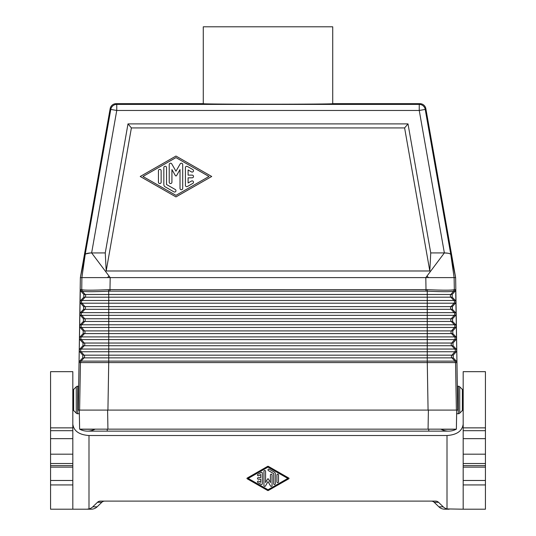 <?xml version="1.0" encoding="UTF-8"?>
<svg xmlns="http://www.w3.org/2000/svg" width="536" height="536" viewBox="0 0 536 536"><rect width="100%" height="100%" fill="white"/><g stroke="black" fill="none" stroke-linecap="round" stroke-linejoin="round"><path stroke-width="0.8" d="M185.409 167.647L185.409 185.302A1.347 1.347 0 0 0 187.433 186.474L192.826 183.386A1.347 1.347 0 0 0 193.315 181.55A1.347 1.347 0 0 0 191.473 181.054L188.103 182.977L188.103 177.825L192.149 177.825A1.347 1.347 0 0 0 193.496 176.478A1.347 1.347 0 0 0 192.149 175.125L188.103 175.125L188.103 169.972L191.473 171.895A1.347 1.347 0 0 0 193.315 171.406A1.347 1.347 0 0 0 192.826 169.564L187.433 166.482A1.347 1.347 0 0 0 185.409 167.647M163.835 167.621L163.835 184.525A2.693 2.693 0 0 0 165.182 186.856L173.945 191.868A1.347 1.347 0 0 0 175.788 191.372A1.347 1.347 0 0 0 175.292 189.53L166.529 184.525L166.529 167.621A1.347 1.347 0 0 0 165.182 166.267A1.347 1.347 0 0 0 163.835 167.621M158.442 170.729L158.442 182.22A1.347 1.347 0 0 0 159.788 183.567A1.347 1.347 0 0 0 161.142 182.22L161.142 170.729A1.347 1.347 0 0 0 159.788 169.383A1.347 1.347 0 0 0 158.442 170.729M175.969 195.352L142.945 176.478L175.969 157.597L208.993 176.478L175.969 195.352M140.231 176.478L175.969 196.906L211.707 176.478L175.969 156.05L140.231 176.478M169.229 182.22A1.347 1.347 0 0 0 170.575 183.567A1.347 1.347 0 0 0 171.922 182.22L171.922 169.597L175.386 175.594A0.677 0.677 0 0 0 176.552 175.594L180.016 169.597L180.016 188.384A1.347 1.347 0 0 0 181.362 189.737A1.347 1.347 0 0 0 182.709 188.384L182.709 164.565A1.347 1.347 0 0 0 180.197 163.889L175.969 171.212L171.741 163.889A1.347 1.347 0 0 0 169.229 164.565L169.229 182.22M109.981 291.122L109.981 289.634L108.641 289.661C93.083 290.351 84.118 290.351 81.747 289.661L82.283 291.155C84.588 291.865 93.405 291.865 108.748 291.155L427.252 291.155L427.36 289.661C442.917 290.351 451.882 290.351 454.253 289.661L454.32 289.634A2.224 2.224 -90 0 1 453.778 291.122L453.717 291.155C451.413 291.865 442.595 291.865 427.252 291.155L427.252 303.202L454.012 303.202L451.057 306.625A2.023 2.023 -90 0 0 451.104 309.319L454.173 312.642L455.56 312.642L456.109 313.942L455.68 289.634L455.124 291.122L452.143 294.492L452.19 297.185L455.345 300.502L455.895 301.808M81.747 289.661L81.881 277.608L455.633 277.608L457.704 410.094L443.453 410.094L456.391 410.094L455.56 362.597L80.44 362.597L79.609 410.094L92.547 410.094L78.296 410.094L80.367 277.608L81.881 277.608L85.191 254.526L80.42 277.306L110.155 108.674A6.07 6.07 50 0 1 116.131 103.662L203.278 103.662L203.278 26.8L332.722 26.8L332.722 103.662L419.869 103.662A6.07 6.07 130 0 1 425.845 108.674L455.58 277.306L450.81 254.526C450.28 253.555 448.13 253.019 444.364 252.918L419.246 110.47L425.222 109.418L425.845 108.674M443.453 410.094L428.076 410.094L427.252 361.123L108.748 361.123L107.924 410.094L92.547 410.094M108.641 289.661L108.748 297.185L85.11 297.185L82.035 300.502L80.655 300.502L80.105 301.808L79.469 338.29L79.971 339.61L83.013 343.033L82.966 345.727L79.804 349.05L79.254 350.35L79.757 351.743L82.799 355.167L82.752 357.867L79.65 361.13L79.04 362.597L80.44 362.597L81.03 361.123L108.748 361.123L108.748 357.867L82.752 357.867M455.56 312.642L452.397 309.319L452.351 306.625L84.943 306.625L81.988 303.202L427.252 303.202L427.252 315.336L81.78 315.336A2.023 2.023 -90 0 1 81.827 312.642L80.44 312.642L79.891 313.942M80.44 312.642L83.603 309.319L83.65 306.625L80.608 303.202L80.105 301.882M463.184 430.689L485.435 430.689L485.435 371.662L463.184 371.662L463.184 438.656L485.435 438.656L485.435 454.186L463.184 454.186L463.184 438.656M79.254 350.423L79.04 362.597M455.982 336.91L452.826 333.593L452.779 330.9L455.814 327.476L456.324 326.149L456.531 338.216L455.982 336.91L454.602 336.91L451.526 333.593L452.826 333.593M452.565 318.759L451.265 318.759A2.023 2.023 -90 0 0 451.312 321.459L454.387 324.776L427.252 324.776L427.252 327.476L454.434 327.476A2.023 2.023 -90 0 0 454.387 324.776L455.768 324.776L452.612 321.459L452.565 318.759L455.607 315.336L454.22 315.336L451.265 318.759L108.748 318.759L108.748 312.642L454.173 312.642A2.023 2.023 -90 0 1 454.22 315.336L427.252 315.336L427.252 324.776L108.748 324.776L108.748 327.476L81.566 327.476L84.521 330.9L451.48 330.9A2.023 2.023 -90 0 0 451.526 333.593L427.252 333.593L427.252 327.476L108.748 327.476L108.748 343.033L427.252 343.033L427.252 339.61L81.351 339.61A2.023 2.023 -90 0 1 81.398 336.91L80.018 336.91L79.469 338.216M427.36 289.661L109.981 289.634L110.188 277.608L91.636 252.918C87.871 253.019 85.72 253.555 85.191 254.526L110.778 109.418L110.155 108.674M485.435 467.131L463.184 467.131L463.184 509.2L485.435 509.2L485.435 454.186M463.184 467.131L463.184 454.186M80.018 336.91L83.174 333.593L83.221 330.9L80.186 327.476L79.676 326.149M80.186 327.476L81.566 327.476A2.023 2.023 -90 0 1 81.613 324.776L80.233 324.776L83.388 321.459L83.435 318.759L80.393 315.336L79.891 314.016M455.607 315.336L456.109 314.016L456.324 326.082L455.768 324.776M83.221 330.9L84.521 330.9A2.023 2.023 -90 0 1 84.474 333.593L427.252 333.593L427.252 339.61L454.649 339.61L451.694 343.033L427.252 343.033L427.252 349.05L456.196 349.05L453.034 345.727L452.987 343.033L456.029 339.61L456.531 338.29L456.96 362.597L456.35 361.13L453.248 357.867L453.201 355.167L456.243 351.743L456.746 350.423M107.924 410.094L428.076 410.094M485.435 430.689L485.435 438.656M80.233 324.776L79.676 326.082M80.655 300.502L83.81 297.185L83.857 294.492L80.876 291.122L82.222 291.122A2.224 2.224 -90 0 1 81.68 289.634L80.32 289.634L80.876 291.122M463.184 509.2L447.004 508.932A8.375 8.094 180 0 1 443.218 506.828L438.522 502.292A4.188 4.047 180 0 0 435.56 501.106L100.44 501.106A4.188 4.047 180 0 0 97.478 502.292L101.813 502.292A4.188 4.047 180 0 1 104.775 501.106M50.565 454.186L50.565 509.2L72.816 509.2L72.816 438.656L50.565 438.656L50.565 454.186L72.816 454.186M456.196 349.05L456.746 350.35M79.469 338.29L79.254 350.35M452.351 306.625L455.392 303.202L455.895 301.882M80.32 289.634L80.105 301.808M82.042 277.608L107.455 277.608L109.016 276.047M131.394 127.93L127.997 123.89L105.264 252.918L106.188 270.981L131.394 127.93L404.606 127.93L408.003 123.89L430.736 252.918L429.812 270.981L404.606 127.93M438.522 502.292L434.187 502.292A4.188 4.047 -0 0 0 431.225 501.106M426.984 276.047L428.545 277.608M127.997 123.89L408.003 123.89M429.812 270.981L106.188 270.981M332.722 103.662C335.851 104.386 200.149 104.386 203.278 103.662M85.78 253.91L90.41 252.952L105.264 252.918M430.736 252.918L444.364 252.918L425.812 277.608L426.02 291.122M455.68 289.634L454.32 289.634L454.119 277.608L450.81 254.526L450.341 253.984M448.103 253.24L444.364 252.918M72.816 424.184C73.794 431.051 79.187 434.83 88.996 435.513L447.004 435.513C456.813 434.83 462.206 431.051 463.184 424.184M50.565 509.2L53.821 509.2M101.813 502.292L97.117 506.828A8.375 8.094 180 0 1 91.194 509.2L72.816 509.2M434.187 502.292L438.883 506.828A8.375 8.094 -0 0 0 444.806 509.2L449.181 509.2M485.435 509.2L482.179 509.2M456.364 429.155L79.63 429.148L79.288 410.094M107.234 429.148L107.234 431.125L87.381 431.125A16.18 16.18 0 0 1 79.63 429.148A16.18 16.18 0 0 0 94.892 429.276L81.177 429.249M455.56 429.222L454.602 429.249M454.515 429.256L454.173 429.262M454.005 429.262L451.882 429.289M451.446 429.289L441.108 429.276A16.18 16.18 0 0 0 456.37 429.148L456.712 410.094M456.37 429.148A16.18 16.18 0 0 1 448.619 431.125L428.767 431.125L428.767 429.148M77.7 386.222A2.023 2.023 0 0 0 76.266 386.818L76.266 413.142A2.023 2.023 0 0 0 77.7 413.732L77.7 386.222L78.47 386.222M72.816 389.458L73.626 389.458L73.626 410.496L72.816 410.496M72.816 427.862L72.816 371.662L50.565 371.662L50.565 427.862L72.816 427.862L72.816 438.656M86.819 509.2L88.996 508.932L88.996 435.513M97.117 506.828L92.782 506.828L97.478 502.292M92.782 506.828A8.375 8.094 180 0 1 88.996 508.932M268 467.097L287.819 478.427L268 489.75L248.181 478.427L268 467.097M268.402 466.394L288.83 478.072A0.402 0.402 0 0 1 288.83 478.775L268.402 490.453A0.811 0.811 0 0 1 267.598 490.453L247.17 478.775A0.402 0.402 0 0 1 247.17 478.072L267.598 466.394A0.811 0.811 0 0 1 268.402 466.394M275.283 473.596L275.283 483.74A0.811 0.811 0 0 1 274.472 484.551A0.811 0.811 0 0 1 273.661 483.74L273.661 473.596L268.402 470.588A0.811 0.811 0 0 1 268.107 469.489A0.811 0.811 0 0 1 269.213 469.188L274.472 472.196A1.621 1.621 0 0 1 275.283 473.596M272.047 485.569L272.047 474.976A0.811 0.811 0 0 0 271.236 474.166A0.811 0.811 0 0 0 270.425 474.976L270.425 482.554L268.348 478.956A0.402 0.402 0 0 0 267.652 478.956L265.575 482.554L265.575 471.278A0.811 0.811 0 0 0 264.764 470.467A0.811 0.811 0 0 0 263.953 471.278L263.953 485.569A0.811 0.811 0 0 0 265.467 485.978L268 481.583L270.533 485.978A0.811 0.811 0 0 0 272.047 485.569M278.519 474.976L278.519 481.871A0.811 0.811 0 0 1 277.708 482.681A0.811 0.811 0 0 1 276.898 481.871L276.898 474.976A0.811 0.811 0 0 1 277.708 474.166A0.811 0.811 0 0 1 278.519 474.976M262.339 473.127L262.339 483.72A0.811 0.811 0 0 1 261.126 484.423L257.89 482.574A0.811 0.811 0 0 1 257.588 481.469A0.811 0.811 0 0 1 258.694 481.174L260.717 482.326L260.717 479.231L258.292 479.231A0.811 0.811 0 0 1 257.481 478.427A0.811 0.811 0 0 1 258.292 477.616L260.717 477.616L260.717 474.521L258.694 475.68A0.811 0.811 0 0 1 257.588 475.378A0.811 0.811 0 0 1 257.89 474.28L261.126 472.424A0.811 0.811 0 0 1 262.339 473.127M463.184 410.496L462.374 410.496L462.374 389.458L463.184 389.458M458.3 413.732A2.023 2.023 0 0 0 459.734 413.142L459.734 386.818A2.023 2.023 0 0 0 458.3 386.222L458.3 413.732L456.652 413.732M72.816 430.689L50.565 430.689L50.565 438.656M50.565 430.689L50.565 427.862M454.253 289.661L453.717 291.155L450.843 294.492A2.023 2.023 -90 0 0 450.89 297.185L108.748 297.185L108.748 300.502L455.345 300.502M455.392 303.202L454.012 303.202A2.023 2.023 -90 0 0 453.965 300.502L450.89 297.185L452.19 297.185M79.971 339.61L81.351 339.61L84.306 343.033L108.748 343.033L108.748 355.167L84.098 355.167L81.144 351.743L427.252 351.743L427.252 361.123L456.35 361.13M79.757 351.743L81.144 351.743A2.023 2.023 -90 0 1 81.191 349.05L427.252 349.05L427.252 351.743L454.856 351.743L451.902 355.167A2.023 2.023 -90 0 0 451.949 357.867L108.748 357.867L108.748 355.167L453.201 355.167M80.608 303.202L81.988 303.202A2.023 2.023 -90 0 1 82.035 300.502L108.748 300.502L108.748 312.642L81.827 312.642L84.896 309.319L83.603 309.319M485.435 427.862L463.184 427.862M83.013 343.033L84.306 343.033A2.023 2.023 -90 0 1 84.259 345.727L451.741 345.727L454.809 349.05A2.023 2.023 -90 0 1 454.856 351.743L456.243 351.743M79.65 361.13L81.03 361.123L84.052 357.867A2.023 2.023 -90 0 0 84.098 355.167L82.799 355.167M82.966 345.727L84.259 345.727L81.191 349.05L79.804 349.05M452.987 343.033L451.694 343.033A2.023 2.023 -90 0 0 451.741 345.727L453.034 345.727M83.65 306.625L84.943 306.625A2.023 2.023 -90 0 1 84.896 309.319L452.397 309.319M485.435 463.506L463.184 463.506M485.435 465.623L463.184 465.623M450.81 254.526L425.222 109.418A6.07 6.07 40 0 0 419.246 104.399L116.754 104.399L116.754 110.47L110.778 109.418A6.07 6.07 140 0 1 116.754 104.399L116.131 103.662M452.612 321.459L108.748 321.459L108.748 324.776L81.613 324.776L84.688 321.459L83.388 321.459M456.029 339.61L454.649 339.61A2.023 2.023 -90 0 0 454.602 336.91L81.398 336.91L84.474 333.593L83.174 333.593M80.393 315.336L81.78 315.336L84.735 318.759L83.435 318.759M453.248 357.867L451.949 357.867L454.97 361.123L455.56 362.597L456.96 362.597M452.143 294.492L85.157 294.492A2.023 2.023 -90 0 1 85.11 297.185L83.81 297.185M50.565 484.926L72.816 484.926M455.814 327.476L454.434 327.476L451.48 330.9L452.779 330.9M453.778 291.122L455.124 291.122M91.636 252.918L116.754 110.47L419.246 110.47L419.246 104.399L419.869 103.662M84.735 318.759A2.023 2.023 -90 0 1 84.688 321.459L108.748 321.459L108.748 318.759L84.735 318.759M83.857 294.492L85.157 294.492L82.222 291.122M447.004 508.932L447.004 435.513M485.435 484.926L463.184 484.926M443.218 506.828L438.883 506.828M107.93 429.142L107.602 410.094M428.07 429.142L428.398 410.094M485.435 480.477L463.184 480.477M50.565 465.623L72.816 465.623M50.565 463.506L72.816 463.506M50.565 480.477L72.816 480.477M107.234 431.125L428.767 431.125M79.348 413.732L77.7 413.732M73.626 389.458L76.266 386.818M462.374 389.458L459.734 386.818M457.53 386.222L458.3 386.222M50.565 467.131L72.816 467.131M73.626 410.496L76.266 413.142M462.374 410.496L459.734 413.142"/></g></svg>
